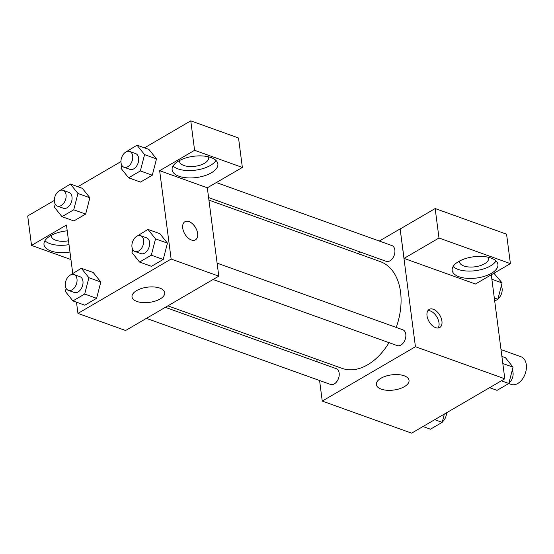 <?xml version="1.0" encoding="UTF-8"?>
<svg xmlns="http://www.w3.org/2000/svg" width="554" height="554" viewBox="0 0 554 554"><rect width="100%" height="100%" fill="white"/><g stroke="black" fill="none" stroke-linecap="round" stroke-linejoin="round"><path stroke-width="0.83" d="M508.738 383.534L511.148 384.4A14.674 9.626 -70.3 0 0 522.083 379.566A14.674 9.626 -70.3 0 0 526.3 364.643A14.674 9.626 -70.3 0 0 521.065 356.776L501.01 349.574M491.294 274.777L504.805 378.798L411.622 433.152L322.248 401.075L319.575 380.508M317.144 361.817L316.819 359.304M404.385 386.657A16.488 7.666 -7.4 0 1 386.948 390.265A16.488 7.666 -7.4 0 1 376.318 384.58A16.488 7.666 -7.4 0 1 391.685 374.85A16.488 7.666 -7.4 0 1 409.025 380.328A16.488 7.666 -7.4 0 1 404.385 386.657M379.317 241.045L400.126 228.906L415.431 346.721L504.805 378.798M415.431 346.721L322.248 401.075M433.283 309.257A10.484 6.232 -120.3 0 1 441.213 318.211A10.484 6.232 -120.3 0 1 439.765 327.511A10.484 6.232 -120.3 0 1 429.094 321.597A10.484 6.232 -120.3 0 1 429.198 309.402A10.484 6.232 -120.3 0 1 433.283 309.257M404.046 258.393L475.457 284.022L510.4 263.635L438.99 238.012L404.046 258.393L400.126 228.906M438.096 328.03A10.484 6.232 59.7 0 0 437.75 318.605A10.484 6.232 59.7 0 0 430.347 310.967A10.484 6.232 59.7 0 0 427.93 310.6M491.433 273.295A23.06 10.72 -7.4 0 1 467.043 278.337A23.06 10.72 -7.4 0 1 452.182 270.387A23.06 10.72 -7.4 0 1 473.67 256.779A23.06 10.72 -7.4 0 1 497.921 264.445A23.06 10.72 -7.4 0 1 491.433 273.295M453.117 266.516A23.06 10.72 172.6 0 0 490.477 265.927A23.06 10.72 172.6 0 0 496.031 260.948M488.406 257.291A14.674 6.821 -7.4 0 1 488.649 258.157A14.674 6.821 -7.4 0 1 480.152 265.678A14.674 6.821 -7.4 0 1 463.899 265.996A14.674 6.821 -7.4 0 1 459.536 261.938A14.674 6.821 -7.4 0 1 459.55 261.038M438.99 238.012L435.167 208.553L400.223 228.941M510.4 263.635L506.571 234.183L435.167 208.553M357.856 253.559L360.405 252.077M213.048 279.507L397.135 345.571A8.386 5.498 -70.3 0 0 405.147 339.54A8.386 5.498 -70.3 0 0 402.8 329.782L217.106 263.143M208.595 197.598L386.193 261.336A8.386 5.498 -70.3 0 0 392.44 258.566A8.386 5.498 -70.3 0 0 394.85 250.041A8.386 5.498 -70.3 0 0 391.858 245.547L216.406 182.578M146.422 318.37L330.509 384.434A8.386 5.498 -70.3 0 0 336.756 381.671A8.386 5.498 -70.3 0 0 339.166 373.147A8.386 5.498 -70.3 0 0 336.174 368.645L165.341 307.338M167.883 305.85L342.033 368.355A56.695 37.187 -70.3 0 0 389.026 342.663M396.228 327.428A56.695 37.187 -70.3 0 0 400.556 292.027A56.695 37.187 -70.3 0 0 380.335 261.627L208.92 200.112M207.321 187.792L242.361 167.447L194.593 150.3L159.649 170.687L207.321 187.792L218.795 276.155L125.613 330.509L77.948 313.405L76.487 302.193M242.361 167.447L238.532 137.988L190.77 120.848L144.483 147.849M120.952 161.574L77.858 186.712M54.327 200.437L27.7 215.963L31.523 245.422L66.466 225.035L72.733 273.288M68.516 240.775A14.674 6.821 -7.4 0 1 55.725 240.228A14.674 6.821 -7.4 0 1 51.363 236.17A14.674 6.821 -7.4 0 1 51.37 235.27M44.936 240.748A23.06 10.72 172.6 0 0 69.015 244.66M69.97 252.022A23.06 10.72 -7.4 0 1 44.001 244.612A23.06 10.72 -7.4 0 1 67.221 230.817M208.359 156.789A14.674 6.821 -7.4 0 1 208.595 157.655A14.674 6.821 -7.4 0 1 194.918 166.311A14.674 6.821 -7.4 0 1 179.489 161.436A14.674 6.821 -7.4 0 1 179.496 160.535M173.063 166.013A23.06 10.72 172.6 0 0 210.43 165.424A23.06 10.72 172.6 0 0 215.977 160.438M211.386 172.793A23.06 10.72 -7.4 0 1 186.996 177.834A23.06 10.72 -7.4 0 1 172.128 169.877A23.06 10.72 -7.4 0 1 193.616 156.276A23.06 10.72 -7.4 0 1 217.867 163.936A23.06 10.72 -7.4 0 1 211.386 172.793M194.593 150.3L190.77 120.848M70.954 259.57L31.523 245.422M58.509 191.365L70.393 184.032L77.955 193.484L73.744 209.807L85.662 214.079L73.89 220.949L85.662 214.079L89.873 197.764L82.311 188.312L89.88 197.743M69.451 275.601L81.334 268.274L93.252 272.547L100.821 281.986L96.604 298.322L84.831 305.185L96.604 298.322L84.686 294.042L72.913 300.912L65.358 291.452L66.148 288.399M136.069 236.745L147.96 229.411L159.877 233.684L167.447 243.123L163.229 259.459L151.457 266.322L163.229 259.459L151.311 255.179L139.539 262.049L131.984 252.596L132.773 249.535M140.37 170.944L152.288 175.216L140.515 182.086L152.288 175.216L156.498 158.901L148.936 149.448L156.498 158.901L144.58 154.621L140.37 170.944L128.597 177.806L121.042 168.354L121.832 165.293M159.649 170.687L171.131 259.05L77.948 313.405M136.921 301.459A16.488 7.666 -7.4 0 1 132.018 296.902A16.488 7.666 -7.4 0 1 147.385 287.18A16.488 7.666 -7.4 0 1 164.725 292.657A16.488 7.666 -7.4 0 1 155.182 301.106A16.488 7.666 -7.4 0 1 136.921 301.459M171.131 259.05L218.795 276.155M195.458 239.84A10.484 6.232 59.7 0 0 196.905 230.54A10.484 6.232 59.7 0 0 188.976 221.579A10.484 6.232 -120.3 0 1 196.912 230.54A10.484 6.232 -120.3 0 1 195.458 239.84A10.484 6.232 -120.3 0 1 184.794 233.927A10.484 6.232 -120.3 0 1 184.898 221.732A10.484 6.232 -120.3 0 1 188.983 221.579A10.484 6.232 59.7 0 0 184.898 221.732M147.96 229.411L155.522 238.864L151.311 255.179M134.961 251.481L140.917 253.621A8.386 5.498 -70.3 0 0 147.163 250.858A8.386 5.498 -70.3 0 0 149.573 242.333A8.386 5.498 -70.3 0 0 146.581 237.832L140.626 235.699A8.386 5.498 -70.3 0 0 132.614 241.731A8.386 5.498 -70.3 0 0 134.961 251.481A8.386 5.498 -70.3 0 0 141.208 248.718A8.386 5.498 -70.3 0 0 143.618 240.194A8.386 5.498 -70.3 0 0 140.626 235.699M159.877 233.684L167.44 243.144L155.522 238.864M139.539 262.049L151.457 266.322M81.334 268.274L88.896 277.727L84.686 294.042M68.336 290.344L74.291 292.484A8.386 5.498 -70.3 0 0 80.538 289.721A8.386 5.498 -70.3 0 0 82.948 281.197A8.386 5.498 -70.3 0 0 79.956 276.695L74.001 274.555A8.386 5.498 -70.3 0 0 65.988 280.594A8.386 5.498 -70.3 0 0 68.336 290.344A8.386 5.498 -70.3 0 0 74.582 287.581A8.386 5.498 -70.3 0 0 76.992 279.057A8.386 5.498 -70.3 0 0 74.001 274.555M93.252 272.547L100.814 282L88.896 277.727M72.913 300.912L84.831 305.185M125.135 152.502L137.018 145.169L144.58 154.621M124.02 167.246L129.975 169.379A8.386 5.498 -70.3 0 0 136.222 166.615A8.386 5.498 -70.3 0 0 138.632 158.091A8.386 5.498 -70.3 0 0 135.64 153.597L129.684 151.457A8.386 5.498 -70.3 0 0 121.672 157.488A8.386 5.498 -70.3 0 0 124.02 167.246A8.386 5.498 -70.3 0 0 130.266 164.483A8.386 5.498 -70.3 0 0 132.676 155.951A8.386 5.498 -70.3 0 0 129.684 151.457M137.018 145.169L148.936 149.448M128.597 177.806L140.515 182.086M73.744 209.807L61.972 216.669L54.417 207.217L55.206 204.156M57.394 206.109L63.35 208.242A8.386 5.498 -70.3 0 0 69.596 205.479A8.386 5.498 -70.3 0 0 72.006 196.954A8.386 5.498 -70.3 0 0 69.015 192.46L63.059 190.32A8.386 5.498 -70.3 0 0 55.047 196.351A8.386 5.498 -70.3 0 0 57.394 206.109A8.386 5.498 -70.3 0 0 63.641 203.339A8.386 5.498 -70.3 0 0 66.051 194.814A8.386 5.498 -70.3 0 0 63.059 190.32M70.393 184.032L82.311 188.312M77.955 193.484L89.873 197.764M61.972 216.669L73.89 220.949M501.903 356.43L505.477 357.711L513.032 367.17L508.821 383.486L497.056 390.348L489.591 387.675M502.817 363.5L513.032 367.17M501.363 380.806L508.821 383.486M508.946 383.022A8.386 5.498 -70.3 0 0 513.046 372.773A8.386 5.498 -70.3 0 0 512.242 370.224M444.329 414.073L442.196 422.349L430.43 429.211L422.965 426.538M434.738 419.669L442.196 422.349M442.321 421.878A8.386 5.498 -70.3 0 0 446.496 412.806M493.919 273.254L502.09 282.928L497.88 299.243L494.715 301.092M491.876 279.264L502.09 282.928M494.306 297.962L497.88 299.243M498.004 298.779A8.386 5.498 -70.3 0 0 502.104 288.53A8.386 5.498 -70.3 0 0 501.301 285.982"/></g></svg>
